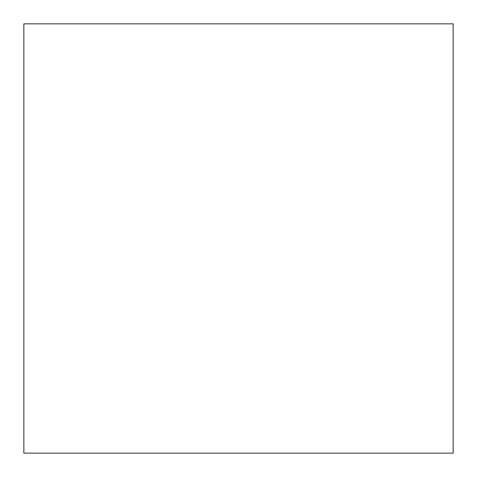 <?xml version="1.0" encoding="UTF-8"?>
<svg xmlns="http://www.w3.org/2000/svg" width="477" height="477" viewBox="0 0 477 477"><rect width="100%" height="100%" fill="white"/><g stroke="black" fill="none" stroke-linecap="round" stroke-linejoin="round"><path stroke-width="0.36" stroke-dasharray="2.38 1.79" d="M453.15 23.85L453.15 453.15L453.15 23.85L453.15 453.15L23.85 453.15L23.85 23.85L23.85 453.15L23.85 23.85L453.15 23.85L23.85 23.85"/><path stroke-width="0.72" d="M453.15 453.15L23.85 453.15L23.85 23.85L453.15 23.85L453.15 453.15L23.85 453.15"/></g></svg>
